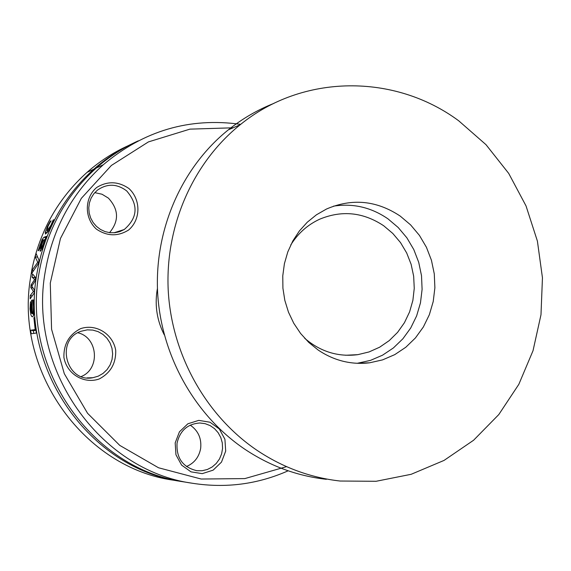 <?xml version="1.0" encoding="UTF-8"?>
<svg xmlns="http://www.w3.org/2000/svg" width="571" height="571" viewBox="0 0 571 571"><rect width="100%" height="100%" fill="white"/><g stroke="black" fill="none" stroke-linecap="round" stroke-linejoin="round"><path stroke-width="0.86" d="M164.305 334.906C157.211 321.03 154.77 306.391 156.996 290.974L157.446 288.391M240.691 124.35C189.479 117.219 143.671 130.695 103.265 164.776C72.039 192.984 52.703 228.564 45.259 271.525C27.508 368.516 99.418 470.547 192.634 483.294C225.916 488.441 257.764 484.272 288.169 470.797M286.563 466.643L244.838 478.591L201.192 479.033L158.517 467.763L119.746 445.38L87.577 413.304L64.302 373.691L51.576 329.267L50.284 283.116L60.469 238.457L81.346 198.337L111.381 165.447L148.424 141.908L189.922 129.139L233.104 127.797M128.989 188.566C118.34 181.25 107.584 180.879 96.727 187.459C84.387 197.773 84.165 217.922 96.313 229.057C107.048 236.351 117.819 236.672 128.618 230.013C140.851 219.649 141.016 199.679 128.989 188.566M175.183 442.875L175.954 454.766L181.599 465.115L190.985 471.846L202.248 473.644L213.133 470.154L221.491 462.103L225.695 451.076L224.917 439.256L219.314 428.964L209.992 422.226L198.772 420.37L187.866 423.789L179.444 431.819L175.183 442.875M80.59 328.653C69.12 334.599 63.559 344.192 63.916 357.446C66.75 373.941 83.844 384.34 99.183 378.987C110.588 372.977 116.091 363.392 115.706 350.23C112.887 333.857 95.971 323.414 80.59 328.653M192.634 483.294L184.269 481.945C92.324 469.355 21.462 368.845 38.978 273.288C46.33 230.955 65.401 195.889 96.206 168.081C108.975 156.832 123.001 147.746 138.275 140.83M183.105 481.753L173.377 480.182C85.1 467.97 16.152 373.448 29.999 281.203L31.805 269.99C39.834 230.805 58.242 198.273 87.013 172.385C99.532 161.365 113.279 152.457 128.254 145.662M32.383 275.136L32.576 273.973L35.702 277.706L35.316 280.675L31.812 286.114L34.403 290.039L34.21 293.03L30.149 298.869L30.277 295.5L33.446 291.381L30.82 287.577L31.084 284.922L34.617 279.512L32.069 277.171L32.383 275.136M181.421 481.481C89.918 468.955 19.414 368.959 36.844 273.887C44.16 231.769 63.145 196.874 93.808 169.202C105.799 158.638 118.925 149.98 133.186 143.235M35.152 256.764L36.087 253.453L39.014 260.283L38.186 263.866L31.355 273.994L31.997 270.44L37.729 262.253L35.152 256.764L37.65 257.214M42.661 240.362L40.355 245.03L38.807 250.505L38.143 250.726L42.047 239.656L43.853 237.308L46.565 236.323L44.966 239.542L41.783 249.384L40.206 251.333L40.27 248.349L42.661 240.362M34.488 317.59L36.344 333.057L31.191 333.771L30.648 330.245L35.181 329.574L33.875 317.704L34.488 317.59M34.046 306.499C34.21 312.922 33.689 316.355 32.483 316.798L31.626 316.37L30.87 314.707L30.035 308.961L30.399 302.416L32.097 299.889L32.319 313.429C33.047 313.922 33.432 311.666 33.475 306.663L33.011 300.046L33.725 299.889L34.046 306.499M49.677 223.161L48 226.309L47.143 230.898L51.005 225.152L53.153 220.042L53.917 219.742L48.364 231.112L45.452 234.067L45.252 232.269L47.443 226.473L50.334 221.155L51.09 220.856L49.677 223.161M53.06 220.213L53.667 220.327M53.153 220.042L53.738 220.149M50.334 221.155L50.855 221.248M33.546 315.263L33.154 313.75M30.399 302.416L32.062 302.701M32.319 313.429L33.832 313.693M33.011 300.046L33.739 300.175M33.004 300.232L33.753 300.367M33.275 302.68L33.91 302.787M31.826 313.522L31.569 303.187L30.791 304.464L30.977 312.051L31.826 313.522L33.81 313.864M31.569 303.187L32.062 303.272M35.595 278.505L34.638 277.627L34.788 276.628M30.277 295.5L32.233 295.842M33.446 291.381L34.303 291.531M30.82 287.577L33.018 287.962M31.084 284.922L32.419 285.157M34.617 279.512L35.445 279.654M32.069 277.171L34.638 277.627M33.768 333.414L33.346 330.709L35.923 330.338M30.648 330.245L33.346 330.709M33.875 317.704L34.503 317.811M35.181 329.574L35.83 329.688M44.981 239.535L45.787 238.35M44.41 239.741L43.31 240.134L41.533 245.544L41.226 248.142L43.16 244.409L44.41 239.741L44.902 239.827M42.782 240.32L43.218 240.398M40.27 248.349L42.104 248.678M37.729 262.253L38.514 262.396M31.997 270.44L33.518 270.711M117.719 232.226L118.468 231.355M120.824 231.234L121.58 230.363M126.662 190.885C138.582 204.861 137.782 217.729 124.264 229.506L119.782 231.626L114.935 232.711L109.946 232.704L105.057 231.605L100.475 229.456L96.435 226.366L93.102 222.476L90.646 217.958L89.183 213.026L88.769 207.908L89.426 202.848L91.132 198.073L93.801 193.797L97.306 190.236C107.112 183.377 116.898 183.591 126.662 190.885M109.539 232.654C119.211 220.984 118.825 209.464 108.383 198.101L102.002 194.226L94.772 192.648M80.925 331.301L87.227 329.86L92.759 330.081L98.084 331.623L102.916 334.399L106.984 338.26L110.067 342.978L111.995 348.31L112.651 353.949L112.016 359.58L110.11 364.905L107.048 369.615L102.987 373.455L98.162 376.21L92.83 377.724C66.179 383.198 55.066 339.831 80.925 331.301M81.239 376.532C100.525 368.973 98.012 337.197 77.806 332.772M177.039 443.232C179.922 430.662 187.516 423.918 199.821 422.99L205.11 423.653L210.107 425.581L214.539 428.657L218.165 432.718L220.791 437.543L222.29 442.875L222.562 448.421L221.605 453.895L219.471 458.991L216.259 463.438L212.155 466.999L207.373 469.476L202.17 470.732L196.831 470.697C182.884 467.335 176.282 458.178 177.039 443.232M186.46 466.528C194.311 463.138 199.043 457.1 200.657 448.428C201.699 438.471 198.223 430.705 190.25 425.131M326.376 479.312C297.056 476.014 269.74 465.9 244.438 448.97C194.147 414.817 160.722 354.57 157.575 291.688C154.67 228.785 182.07 167.003 228.329 129.853C242.361 118.654 257.585 109.818 274.001 103.33M458.691 120.781L486.007 144.684L508.704 173.398L526.027 205.91L537.404 241.112L542.45 277.806L540.987 314.749L533.036 350.673L518.825 384.34L498.797 414.56L473.595 440.241L444.045 460.419L411.17 474.294L376.111 481.282L340.138 481.032C310.289 477.677 282.474 467.371 256.707 450.112C205.481 415.295 171.421 353.856 168.188 289.733C165.205 225.588 193.098 162.607 240.177 124.764C302.644 73.709 394.654 73.352 458.691 120.781M333.514 206.152C353.099 203.119 371.25 207.352 387.966 218.843L398.187 227.494L406.88 237.829L413.789 249.548L418.714 262.303L421.512 275.714L422.097 289.383L420.456 302.923L416.623 315.92L410.72 327.99L402.898 338.774L393.398 347.946L382.491 355.219L370.493 360.372L357.153 363.313M400.235 216.102L410.606 224.888L419.428 235.388L426.437 247.293L431.44 260.255L434.281 273.88L434.888 287.77L433.225 301.517L429.349 314.721L423.361 326.983L415.431 337.939L405.795 347.261L394.732 354.648L382.563 359.887L369.658 362.792C351.229 364.962 334.042 360.694 318.111 349.994L308.775 342.422L300.596 333.457L293.78 323.3L288.483 312.187L284.829 300.382L282.909 288.169L282.773 275.829L284.408 263.659L287.784 251.947L292.816 240.962L299.375 230.962L307.312 222.176L316.427 214.81L326.512 209.022C352.071 198.051 376.639 200.414 400.235 216.102M290.753 244.959C298.033 233.311 307.712 224.71 319.803 219.15C342.015 210.014 363.313 212.226 383.712 225.773L392.791 233.446L400.528 242.604L406.695 252.996L411.12 264.302L413.661 276.2L414.253 288.341L412.883 300.375L409.571 311.944L404.425 322.722L397.58 332.372L389.236 340.616L379.636 347.204L369.066 351.936L357.817 354.662C338.132 357.153 320.438 351.707 304.721 338.317M47.143 230.898L48.357 231.119M51.005 225.152L51.447 225.231M47.443 226.473L47.878 226.559M45.252 232.269L47.322 232.647M30.013 308.126L30.541 308.219M33.475 306.663L34.053 306.763M43.16 244.409L43.667 244.502M39.777 245.216L40.263 245.302M42.047 239.656L43.767 239.97M43.853 237.308L46.03 237.707M103.265 164.776L96.206 168.081M93.808 169.202L87.013 172.385M48.299 231.205L46.843 230.934M124.264 229.506L113.979 232.797M92.83 377.724L87.035 377.888M240.177 124.764L228.329 129.853M369.658 362.792L357.774 363.235M357.817 354.662L345.612 355.255"/></g></svg>

